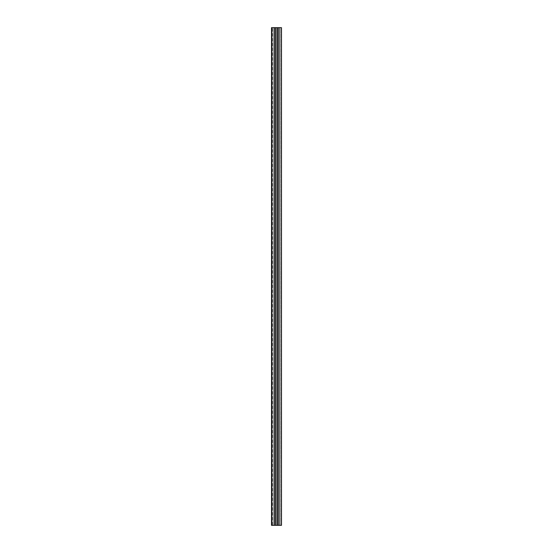 <?xml version="1.0" encoding="UTF-8"?>
<svg xmlns="http://www.w3.org/2000/svg" width="553" height="553" viewBox="0 0 553 553"><rect width="100%" height="100%" fill="white"/><g stroke="black" fill="none" stroke-linecap="round" stroke-linejoin="round"><path stroke-width="0.41" stroke-dasharray="2.77 2.07" d="M281.477 525.35L271.523 525.35L271.523 27.65L271.523 525.35L281.477 525.35M272.594 525.35L280.606 525.35L272.594 525.35L280.606 525.35L280.606 27.65L272.594 27.65L280.606 27.65L272.594 27.65L272.594 525.35L280.606 525.35L280.606 27.65L272.594 27.65L272.594 525.35M281.477 27.65L271.523 27.65L281.477 27.65"/><path stroke-width="0.83" d="M271.523 525.35L281.477 525.35L281.477 27.65L279.127 27.65L281.477 27.65L281.477 525.35L279.078 525.35L279.078 27.65L279.127 525.35L279.127 27.65L279.078 525.35L279.078 27.65L277.578 27.65L278.864 27.65L278.864 525.35L277.461 525.35L277.461 27.65L277.578 525.35L277.578 27.65L277.461 525.35L277.281 27.65L275.919 27.65L277.281 27.65L277.281 525.35L275.74 525.35L275.74 27.65L275.919 525.35L275.919 27.65L275.74 525.35L275.622 27.65L274.336 27.65L275.622 27.65L275.622 525.35L274.122 525.35L274.122 27.65L274.336 525.35L274.336 27.65L274.122 525.35L274.074 27.65L271.938 27.65L274.074 27.65L274.074 525.35L271.523 525.35L271.523 27.65L271.938 27.65L271.938 525.35L271.938 27.65L271.523 27.65L271.523 525.35"/></g></svg>
